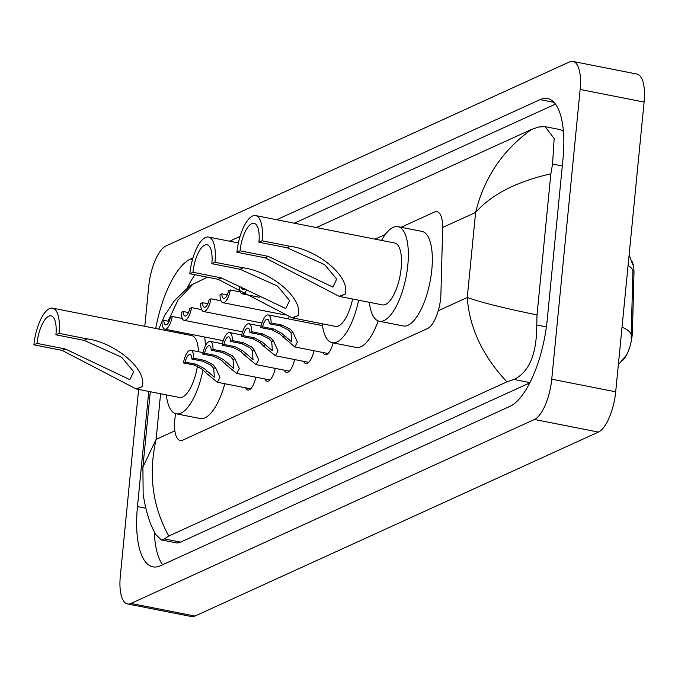 <?xml version="1.0" encoding="UTF-8"?>
<svg xmlns="http://www.w3.org/2000/svg" width="678" height="678" viewBox="0 0 678 678"><rect width="100%" height="100%" fill="white"/><g stroke="black" fill="none" stroke-linecap="round" stroke-linejoin="round"><path stroke-width="1.02" d="M175.644 413.665L175.424 414.978A26.289 9.678 -78.8 0 0 174.831 419.462A26.289 9.678 -78.8 0 0 180.229 440.48A26.289 9.678 -78.8 0 0 182.823 440.098L427.682 328.449A26.289 9.678 -78.8 0 0 440.929 293.913L442.649 228.384A26.289 9.678 -78.8 0 0 436.979 211.706A26.289 9.678 -78.8 0 0 434.386 212.087L401.054 227.283M622.853 360.281A23.662 8.712 -78.8 0 0 632.464 330.881L633.964 273.539A23.662 8.712 -78.8 0 0 631.684 260.776M385.307 234.461L375.078 239.131M289.065 316.889A14.018 5.161 101.2 0 1 288.497 318.923M255.894 377.214A14.916 5.492 101.2 0 1 247.775 390.053A14.916 5.492 101.2 0 1 245.572 387.816M275.251 368.383A14.916 5.492 101.2 0 1 267.124 381.231A14.916 5.492 101.2 0 1 264.92 378.994M294.599 359.56A14.916 5.492 101.2 0 1 286.48 372.408A14.916 5.492 101.2 0 1 284.277 370.163M313.956 350.738A14.916 5.492 101.2 0 1 305.829 363.577A14.916 5.492 101.2 0 1 303.625 361.34M333.084 342.89A14.916 5.492 101.2 0 1 325.186 354.755A14.916 5.492 101.2 0 1 322.982 352.518M144.804 326.33L148.736 286.184A35.053 12.907 101.2 0 1 166.034 245.919L569.495 61.944A35.053 12.907 101.2 0 1 572.952 61.444L636.913 74.055A35.053 12.907 101.2 0 1 644.1 102.073L615.692 391.816A35.053 12.907 101.2 0 1 598.394 432.081L194.933 616.056A35.053 12.907 101.2 0 1 191.476 616.556L127.523 603.945A35.053 12.907 101.2 0 1 120.328 575.927L138.617 389.426M572.952 61.444A35.053 12.907 101.2 0 1 580.148 89.462L551.739 379.205A35.053 12.907 101.2 0 1 534.442 419.47L130.981 603.445A35.053 12.907 101.2 0 1 127.523 603.945M148.762 391.426L137.473 506.602A75.368 27.747 -78.8 0 0 152.931 566.842A75.368 27.747 -78.8 0 0 160.372 565.766L510.034 406.317A75.368 27.747 -78.8 0 0 547.222 319.762L563.003 158.788A75.368 27.747 -78.8 0 0 547.544 98.547A75.368 27.747 -78.8 0 0 540.112 99.624L276.709 219.731M192.95 257.928L190.442 259.072A75.368 27.747 -78.8 0 0 155.711 328.483M240.037 236.453L229.622 241.207M154.304 531.535A75.368 27.747 -78.8 0 0 162.601 564.74M194.959 274.743A75.368 27.747 -78.8 0 0 187.391 287.684M555.46 104.115L294.303 223.198M563.418 131.574A47.324 17.425 -78.8 0 0 559.706 129.523L545.036 126.633L554.163 138.482L552.553 164.025L550.85 173.839L537.018 314.906L536.764 324.999C536.764 354.018 529.171 372.171 513.975 379.46L506.932 381.833C482.634 355.984 469.405 327.872 467.269 297.506C480.821 302.388 504.076 308.185 537.018 314.906M150.287 391.723L142.897 467.1L156.118 439.386C148.27 474.312 152.491 506.525 168.788 536.027L164.305 538.9L161.271 539.908L175.941 542.798A47.324 17.425 -78.8 0 0 180.611 542.12L529.823 382.884M158.813 329.093L164.576 315.626L174.441 300.693L190.077 285.565L207.468 277.209M316.363 227.554L531.688 129.362L538.73 126.989L545.036 126.633M168.788 536.027L506.932 381.833M161.271 539.908L155.974 534.705C150.219 525.348 145.948 511.89 143.16 494.33L142.897 467.091M550.85 173.839C516.594 181.594 491.508 194.459 475.609 212.443C484.143 177.653 502.83 149.957 531.688 129.362M193.544 283.557L177.95 300.21L168.076 321.169M631.133 338.093L632.913 270.59A30.671 11.958 -178.5 0 0 628.074 265.488M185.221 362.103L196.188 364.264L204.197 368.535L214.324 377.188L213.689 368.408L211.189 365.357L202.849 361.221L191.891 359.06A8.763 3.229 -78.8 0 0 190.001 354.526A8.763 3.229 -78.8 0 0 185.221 362.103L183.424 362.925L194.383 365.086L202.451 369.332L205.197 372.281L217.341 382.248L250.665 388.816M183.424 362.925A13.145 4.839 -78.8 0 1 190.849 350.229A13.145 4.839 -78.8 0 1 193.688 358.238L204.654 360.399L212.934 364.561L215.485 367.595L219.969 377.409L217.341 382.248M193.688 358.238L191.891 359.06M204.578 353.28L215.536 355.442L223.554 359.713L233.673 368.366L233.037 359.586L230.537 356.526L222.206 352.399L211.239 350.238A8.763 3.229 -78.8 0 0 209.349 345.704A8.763 3.229 -78.8 0 0 204.578 353.28L202.773 354.102L213.739 356.264L221.808 360.51L224.545 363.459L236.69 373.425L270.014 379.994M202.773 354.102A13.145 4.839 -78.8 0 1 210.197 341.398A13.145 4.839 -78.8 0 1 213.045 349.416L224.003 351.577L232.283 355.73L234.834 358.764L239.326 368.586L236.69 373.425M213.045 349.416L211.239 350.238M223.926 344.449L234.893 346.611L242.902 350.89L253.03 359.535L252.394 350.763L249.894 347.704L241.554 343.577L230.588 341.415A8.763 3.229 -78.8 0 0 228.706 336.873A8.763 3.229 -78.8 0 0 223.926 344.449L222.121 345.272L233.088 347.433L241.156 351.687L243.902 354.636L256.047 364.594L289.37 371.171M222.121 345.272A13.145 4.839 -78.8 0 1 229.554 332.576A13.145 4.839 -78.8 0 1 232.393 340.593L243.36 342.754L251.64 346.907L254.182 349.941L258.674 359.764L256.047 364.594M232.393 340.593L230.588 341.415M243.283 335.627L254.242 337.788L262.259 342.068L272.378 350.712L271.742 341.932L269.242 338.881L260.911 334.754L249.945 332.593A8.763 3.229 -78.8 0 0 248.055 328.05A8.763 3.229 -78.8 0 0 243.283 335.627L241.478 336.449L252.445 338.61L260.513 342.865L263.25 345.805L275.395 355.772L308.719 362.349M241.478 336.449A13.145 4.839 -78.8 0 1 248.902 323.753A13.145 4.839 -78.8 0 1 251.741 331.771L262.708 333.932L270.988 338.085L273.539 341.119L278.031 350.941L275.395 355.772M251.741 331.771L249.945 332.593M262.632 326.804L273.598 328.966L281.607 333.245L291.735 341.89L291.091 333.11L288.591 330.059L280.26 325.923L269.293 323.762A8.763 3.229 -78.8 0 0 267.412 319.228A8.763 3.229 -78.8 0 0 262.632 326.804L260.827 327.627L271.793 329.788L279.861 334.042L294.752 346.95L328.067 353.518M260.827 327.627A13.145 4.839 -78.8 0 1 268.259 314.931A13.145 4.839 -78.8 0 1 271.098 322.94L282.065 325.109L290.345 329.262L292.888 332.296L297.379 342.11L294.752 346.95M271.098 322.94L269.293 323.762M182.263 318.44L172.246 316.465A13.145 4.839 -78.8 0 1 164.813 329.161L223.257 340.678M169.127 321.38L163.779 320.321L161.974 321.143A13.145 4.839 -78.8 0 0 164.813 329.161M163.779 320.321A8.763 3.229 -78.8 0 0 165.661 324.864A8.763 3.229 -78.8 0 0 170.441 317.287L172.246 316.465M201.612 309.617L191.594 307.634A13.145 4.839 -78.8 0 1 184.17 320.338L242.605 331.856M188.484 312.558L183.128 311.499L181.331 312.321A13.145 4.839 -78.8 0 0 184.17 320.338M183.128 311.499A8.763 3.229 -78.8 0 0 185.018 316.033A8.763 3.229 -78.8 0 0 189.798 308.456L191.594 307.634M220.969 300.786L210.951 298.812A13.145 4.839 -78.8 0 1 203.519 311.507L261.962 323.033M207.832 303.727L202.485 302.676L200.68 303.498A13.145 4.839 -78.8 0 0 203.519 311.507M202.485 302.676A8.763 3.229 -78.8 0 0 204.366 307.21A8.763 3.229 -78.8 0 0 209.146 299.634L210.951 298.812M240.317 291.964L230.3 289.989A13.145 4.839 -78.8 0 1 222.876 302.685L285.184 314.973M227.189 294.905L221.833 293.845L220.036 294.667A13.145 4.839 -78.8 0 0 222.876 302.685M221.833 293.845A8.763 3.229 -78.8 0 0 223.723 298.388A8.763 3.229 -78.8 0 0 228.503 290.811L230.3 289.989M239.385 286.116A13.145 4.839 -78.8 0 0 242.224 293.862A13.145 4.839 -78.8 0 0 246.877 289.769M241.41 287.04A8.763 3.229 -78.8 0 0 243.071 289.565A8.763 3.229 -78.8 0 0 244.877 288.735M33.9 344.831L37.044 343.399A23.662 8.712 101.2 0 1 51.053 315.889A23.662 8.712 101.2 0 1 55.91 334.796L59.054 333.364L87.267 338.932C113.234 342.068 147.185 368.213 142.321 386.579L136.142 388.935L62.113 350.399L33.9 344.831A31.552 11.611 101.2 0 1 52.579 308.151A31.552 11.611 101.2 0 1 59.054 333.364M37.044 343.399L65.258 348.967L129.845 379.655L133.668 371.671L121.633 357.238L84.123 340.364L55.91 334.796M136.142 388.935L179.467 397.486A31.552 11.611 -78.8 0 0 197.459 366.052M203.002 369.857A48.197 17.747 101.2 0 1 176.246 413.817A48.197 17.747 101.2 0 1 166.305 394.884M224.842 383.731A48.197 17.747 101.2 0 1 200.23 418.546L176.246 413.817M198.459 351.729A31.552 11.611 -78.8 0 0 191.679 335.576L52.579 308.151M178.517 332.983A48.197 17.747 101.2 0 1 179.085 331.974M204.697 337.025A48.197 17.747 101.2 0 1 205.315 345.958M189.832 273.726L192.976 272.293A23.662 8.712 101.2 0 1 206.985 244.783A23.662 8.712 101.2 0 1 211.841 263.691L214.985 262.259L243.199 267.827C269.174 270.963 303.125 297.108 298.261 315.473L292.082 317.829L218.053 279.294L189.832 273.726A31.552 11.611 101.2 0 1 208.519 237.046A31.552 11.611 101.2 0 1 214.985 262.259M192.976 272.293L221.198 277.861L285.785 308.549L289.608 300.566L277.565 286.133L240.054 269.259L211.841 263.691M292.082 317.829L335.407 326.381A31.552 11.611 -78.8 0 0 352.628 299.015M358.645 300.201A48.197 17.747 101.2 0 1 332.186 342.712A48.197 17.747 101.2 0 1 322.245 323.779M378.18 320.923A48.197 17.747 101.2 0 1 356.162 347.441L332.186 342.712M236.927 252.258L240.071 250.826A23.662 8.712 101.2 0 1 254.081 223.308A23.662 8.712 101.2 0 1 258.928 242.224L262.072 240.792L290.286 246.351C316.262 249.487 350.212 275.641 345.348 293.998L339.17 296.362L265.14 257.818L236.927 252.258A31.552 11.611 101.2 0 1 255.606 215.57A31.552 11.611 101.2 0 1 262.072 240.792M240.071 250.826L268.285 256.386L332.873 287.082L336.695 279.09L324.66 264.666L287.141 247.784L258.928 242.224M339.17 296.362L382.494 304.905A31.552 11.611 -78.8 0 0 401.173 268.217A31.552 11.611 -78.8 0 0 394.698 243.004L255.606 215.57M381.536 240.402A48.197 17.747 101.2 0 1 397.918 226.664A48.197 17.747 101.2 0 1 407.809 265.191A48.197 17.747 101.2 0 1 379.273 321.245A48.197 17.747 101.2 0 1 369.332 302.312M397.918 226.664L421.902 231.393A48.197 17.747 101.2 0 1 431.793 269.92A48.197 17.747 101.2 0 1 403.257 325.974L379.273 321.245M633.964 273.539L632.803 273.31M632.464 330.881L631.303 330.652M160.593 393.757L156.118 439.386L174.89 430.827M442.666 227.469L475.609 212.443L467.269 297.506L438.259 310.736M534.442 419.47L598.394 432.081M551.739 379.205L615.692 391.816M580.148 89.462L644.1 102.073M130.981 603.445L194.933 616.056M145.702 508.22L137.473 506.602M192.501 259.479L190.442 259.072M554.011 102.37L540.112 99.624M562.299 165.949L552.553 164.025M546.383 326.898L536.764 324.999M529.959 382.612L513.975 379.46M180.611 542.12L164.305 538.9M631.26 334.551A30.671 11.958 -178.5 0 0 622.023 327.245M215.485 367.595L213.689 368.408M206.993 371.459L205.197 372.281M196.188 364.264L194.383 365.086M204.654 360.399L202.849 361.221M234.834 358.764L233.037 359.586M226.342 362.637L224.545 363.459M215.536 355.442L213.739 356.264M224.003 351.577L222.206 352.399M254.182 349.941L252.394 350.763M245.699 353.814L243.902 354.636M234.893 346.611L233.088 347.433M243.36 342.754L241.554 343.577M273.539 341.119L271.742 341.932M265.047 344.992L263.25 345.805M254.242 337.788L252.445 338.61M262.708 333.932L260.911 334.754M292.888 332.296L291.091 333.11M284.396 336.161L282.607 336.983M273.598 328.966L271.793 329.788M282.065 325.109L280.26 325.923M136.88 389.062L142.321 386.579M84.123 340.364L87.267 338.932M62.113 350.399L65.258 348.967M292.82 317.957L298.261 315.473M240.054 269.259L243.199 267.827M218.053 279.294L221.198 277.861M339.907 296.481L345.348 293.998M287.141 247.784L290.286 246.351M265.14 257.818L268.285 256.386M626.396 355.128L618.344 364.756M632.608 264.564L629.142 254.665M190.849 350.229L203.061 352.636M210.197 341.398L222.418 343.814M229.554 332.576L241.766 334.983M248.902 323.753L261.115 326.16M268.259 314.931L322.482 325.618M242.224 293.862L259.386 297.244M208.519 237.046L238.385 242.936"/></g></svg>
